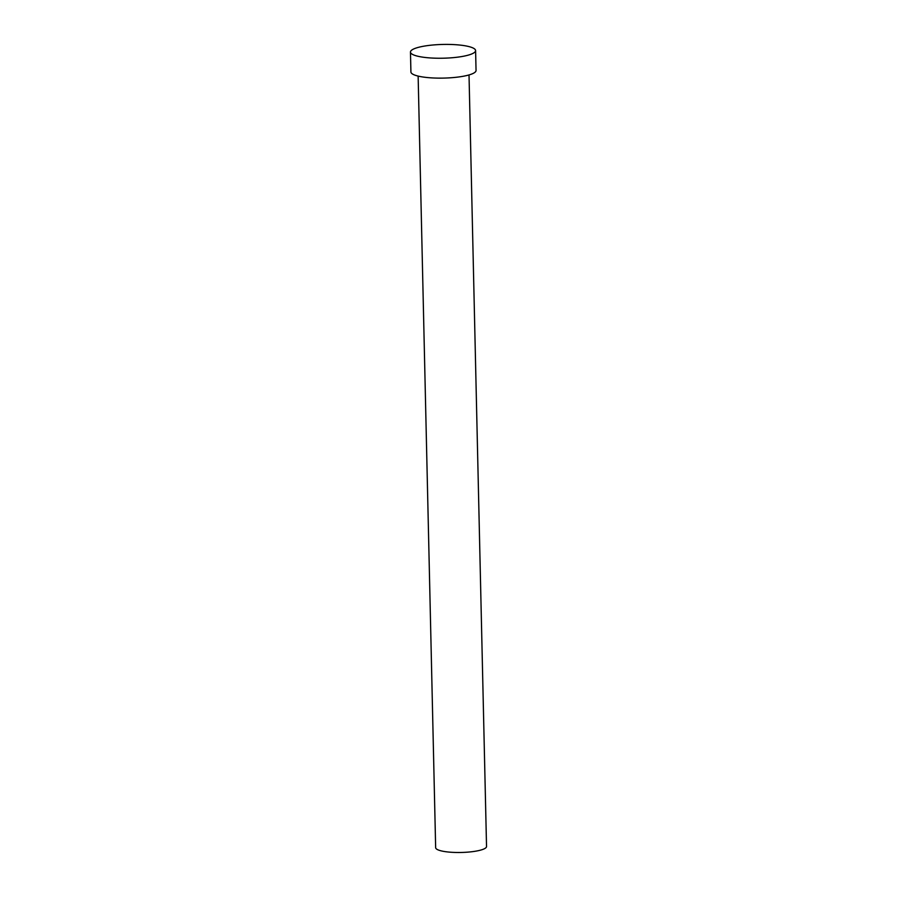 <?xml version="1.0" encoding="UTF-8"?>
<svg xmlns="http://www.w3.org/2000/svg" width="897" height="897" viewBox="0 0 897 897"><rect width="100%" height="100%" fill="white"/><g stroke="black" fill="none" stroke-linecap="round" stroke-linejoin="round"><path stroke-width="1.35" d="M469.019 74.933L486.533 846.51A25.452 5.382 178.7 0 1 467.606 852.15A25.452 5.382 178.7 0 1 438.925 850.21A25.452 5.382 178.7 0 1 435.65 847.665L418.137 76.088M475.601 50.591L476.049 70.482A32.572 6.884 178.7 0 1 451.819 77.691A32.572 6.884 178.7 0 1 415.109 75.213A32.572 6.884 178.7 0 1 410.916 71.962L410.467 52.06A32.572 6.884 178.7 0 1 434.697 44.85A32.572 6.884 178.7 0 1 471.407 47.328A32.572 6.884 178.7 0 1 475.601 50.591A32.572 6.884 178.7 0 1 451.37 57.8A32.572 6.884 178.7 0 1 414.649 55.322A32.572 6.884 178.7 0 1 410.467 52.06"/></g></svg>
